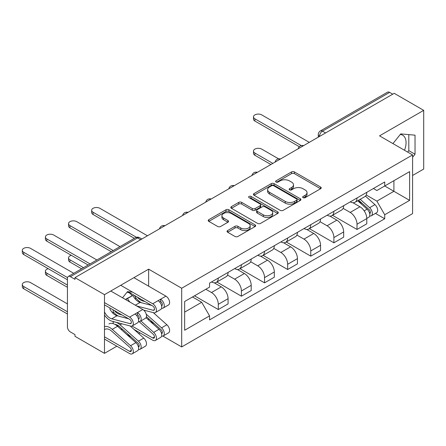 <?xml version="1.0" encoding="UTF-8"?>
<svg xmlns="http://www.w3.org/2000/svg" width="446" height="446" viewBox="0 0 446 446"><rect width="100%" height="100%" fill="white"/><g stroke="black" fill="none" stroke-linecap="round" stroke-linejoin="round"><path stroke-width="0.67" d="M303.107 197.65A1.438 0.831 0 0 0 305.142 197.65L320.602 188.725A2.057 1.187 0 0 0 321.204 187.889A2.057 1.187 0 0 0 320.602 187.047L294.416 171.933A2.057 1.187 0 0 0 291.506 171.933L276.052 180.853A1.438 0.831 0 0 0 275.628 181.444A1.438 0.831 0 0 0 276.052 182.029A1.438 0.831 0 0 0 278.087 182.029L280.088 180.875A6.584 3.802 0 0 1 289.398 180.875L291.578 182.135A6.584 3.802 0 0 1 293.507 184.822A6.584 3.802 0 0 1 291.578 187.51L289.582 188.664A1.438 0.831 0 0 0 289.159 189.255A1.438 0.831 0 0 0 289.582 189.84A1.438 0.831 0 0 0 291.617 189.84L293.619 188.686A6.584 3.802 0 0 1 302.929 188.686L305.109 189.946A6.584 3.802 0 0 1 307.038 192.633A6.584 3.802 0 0 1 305.109 195.32L303.107 196.474A1.438 0.831 0 0 0 302.683 197.065A1.438 0.831 0 0 0 303.107 197.65L303.107 196.474M400.268 134.469A16.346 9.438 -60 0 1 402.677 135.21A16.346 9.438 -60 0 1 404.511 150.269M126.987 292.247A16.346 9.438 -60 0 1 129.401 292.989A16.346 9.438 -60 0 1 131.865 295.782M227.65 230.554A2.057 1.187 0 0 0 227.042 231.39A2.057 1.187 0 0 0 227.65 232.232L234.992 236.475A2.057 1.187 0 0 0 237.902 236.475L255.067 226.562A2.057 1.187 0 0 0 255.669 225.721A2.057 1.187 0 0 0 255.067 224.884L228.882 209.765A2.057 1.187 0 0 0 225.971 209.765L208.812 219.677A2.057 1.187 0 0 0 208.204 220.514A2.057 1.187 0 0 0 208.812 221.355L217.681 226.479A2.057 1.187 0 0 0 220.592 226.479L227.939 222.236A2.057 1.187 0 0 0 228.542 221.4A2.057 1.187 0 0 0 227.939 220.558L223.535 218.016A5.503 3.178 0 0 1 221.924 215.769A5.503 3.178 0 0 1 225.325 212.837A5.503 3.178 0 0 1 231.318 213.523L248.556 223.474A5.503 3.178 0 0 1 250.167 225.721A5.503 3.178 0 0 1 246.772 228.659A5.503 3.178 0 0 1 240.773 227.967L237.902 226.312A2.057 1.187 0 0 0 234.992 226.312L227.65 230.554L227.65 232.232M181.689 288.239L148.641 269.155L104.481 294.655L74.989 277.624L394.208 93.326L423.7 110.352L379.535 135.852L412.583 154.929L181.689 288.239L181.689 346.932L412.583 213.628L412.583 154.929M280.233 210.356A2.057 1.187 0 0 0 283.143 210.356L300.309 200.444A2.057 1.187 0 0 0 300.911 199.602A2.057 1.187 0 0 0 300.309 198.765L274.123 183.646A2.057 1.187 0 0 0 271.213 183.646L254.047 193.558A2.057 1.187 0 0 0 253.445 194.395A2.057 1.187 0 0 0 254.047 195.236L280.233 210.356M249.604 197.963A1.438 0.831 0 0 1 251.065 198.163L251.065 196.452L277.685 211.822A2.057 1.187 0 0 1 278.293 212.664A2.057 1.187 0 0 1 277.685 213.5L260.525 223.413A2.057 1.187 0 0 1 257.615 223.413L231.429 208.293L231.429 206.615A2.057 1.187 0 0 0 230.827 207.457A2.057 1.187 0 0 0 231.429 208.293M231.429 206.615L238.777 202.373A2.057 1.187 0 0 1 241.682 202.373L252.302 208.505A2.057 1.187 0 0 0 255.212 208.505L260.085 205.69A2.057 1.187 0 0 0 260.687 204.853A2.057 1.187 0 0 0 260.085 204.012L249.03 197.628A1.438 0.831 0 0 1 248.612 197.043A1.438 0.831 0 0 1 249.498 196.273A1.438 0.831 0 0 1 251.065 196.452M104.481 294.655L104.481 353.349L74.989 336.323L74.989 334.612L70.396 331.958A4.192 2.42 -120 0 1 67.43 326.823L67.43 278.399A4.192 2.42 -120 0 1 68.299 276.475L135.433 237.718A4.192 2.42 60 0 1 137.53 237.924L70.396 276.687A4.192 2.42 -120 0 0 68.299 276.475M412.583 175.468L423.7 169.051L423.7 110.352M162.89 336.078L181.689 346.932M104.481 353.349L116.858 346.202M138.706 333.591L139.972 332.855M74.989 277.624L74.989 279.335L70.396 276.687M325.591 132.941L322.48 131.146A4.192 2.42 60 0 0 320.384 130.934L387.518 92.177A4.192 2.42 60 0 1 389.614 92.383L322.48 131.146A4.192 2.42 120 0 0 319.514 136.281L319.514 136.448M392.725 94.184L389.614 92.383M357.012 197.968A9.639 5.564 60 0 1 355.016 202.294L364.795 196.647A9.639 5.564 -120 0 0 366.79 192.321M343.13 208.349L350.194 212.43A9.639 5.564 60 0 1 357.012 224.238L366.79 218.59A9.639 5.564 -120 0 0 359.972 206.782L352.976 202.74M366.79 218.59L366.79 223.808L357.012 229.456L332.493 215.301M355.016 202.294A9.639 5.564 60 0 1 350.266 201.86M357.012 224.238L357.012 229.456M333.892 211.315A9.639 5.564 60 0 1 331.896 215.647L341.675 209.999A9.639 5.564 -120 0 0 343.671 205.667M309.373 228.647L333.892 242.802L343.671 237.155L343.671 231.937A9.639 5.564 -120 0 0 336.858 220.129L329.856 216.087M331.896 215.647A9.639 5.564 60 0 1 327.147 215.212M320.011 221.695L327.074 225.776A9.639 5.564 60 0 1 333.892 237.584L333.892 242.802M310.773 224.661A9.639 5.564 60 0 1 308.777 228.993L318.555 223.346A9.639 5.564 -120 0 0 320.551 219.019M286.254 241.994L310.773 256.149L320.551 250.501L320.551 245.283A9.639 5.564 -120 0 0 313.739 233.475L306.737 229.434M308.777 228.993A9.639 5.564 60 0 1 304.033 228.558M296.891 235.048L303.955 239.123A9.639 5.564 60 0 1 310.773 250.931L310.773 256.149M287.653 238.013A9.639 5.564 60 0 1 285.657 242.34L295.436 236.692A9.639 5.564 -120 0 0 297.432 232.366M263.134 255.341L287.653 269.501L297.437 263.854L297.437 258.63A9.639 5.564 -120 0 0 290.619 246.822L283.617 242.78M285.657 242.34A9.639 5.564 60 0 1 280.913 241.905M273.772 248.394L280.835 252.469A9.639 5.564 60 0 1 287.653 264.277L287.653 269.501M264.534 251.36A9.639 5.564 60 0 1 262.538 255.686L272.316 250.039A9.639 5.564 -120 0 0 274.318 245.713M240.015 268.693L264.534 282.848L274.318 277.2L274.318 271.982A9.639 5.564 -120 0 0 267.5 260.174L260.497 256.132M262.538 255.686A9.639 5.564 60 0 1 257.794 255.251M250.652 261.741L257.716 265.822A9.639 5.564 60 0 1 264.534 277.629L264.534 282.848M241.414 264.707A9.639 5.564 60 0 1 239.418 269.033L249.202 263.385A9.639 5.564 -120 0 0 251.198 259.059M216.895 282.039L241.414 296.194L251.198 290.547L251.198 285.329A9.639 5.564 -120 0 0 244.38 273.521L237.378 269.479M239.418 269.033A9.639 5.564 60 0 1 234.674 268.598M227.532 275.087L234.596 279.168A9.639 5.564 60 0 1 241.414 290.976L241.414 296.194M218.295 278.053A9.639 5.564 60 0 1 216.299 282.385L226.083 276.737A9.639 5.564 -120 0 0 228.079 272.406M194.512 295.81L218.295 309.541L228.079 303.893L228.079 298.675A9.639 5.564 -120 0 0 221.261 286.867L214.258 282.825M216.299 282.385A9.639 5.564 60 0 1 211.555 281.944M205.846 289.264L211.482 292.515A9.639 5.564 60 0 1 218.295 304.323L218.295 309.541M373.386 188.513L376.87 190.526L409.623 171.615L393.913 180.686L393.913 191.295L376.87 201.135L366.25 195.002M184.655 312.111L201.698 302.271L209.553 315.874L184.655 330.246L184.655 301.496L209.553 287.124L209.553 283.104L384.725 181.968L384.725 185.988L409.623 200.365L384.725 214.738L376.87 201.135M409.623 171.615L409.623 200.365M209.553 315.874L209.553 319.893L384.725 218.763L384.725 214.738M412.583 157.282L415.031 154.238L415.031 135.171L400.731 133.895L392.937 143.59M148.641 269.155L148.641 286.181M148.641 318.628L148.641 320.027M120.872 329.22L122.611 329.377M113.15 309.842L113.15 313.41M113.15 321.51L113.15 323.645M132.562 292.124L127.45 291.673L122.527 297.8M201.698 302.271L192.51 296.964M375.437 213.4L384.725 218.763M407.65 152.08L408.804 150.648L408.804 134.614M408.804 150.648L415.031 154.238M117.064 325.842L118.748 325.993M135.528 299.316L135.528 297.265M303.681 197.857L305.109 197.032A6.584 3.802 0 0 0 307.038 194.345L307.038 192.633M293.507 184.822L293.507 186.534A6.584 3.802 0 0 1 291.578 189.221L290.156 190.046M320.574 188.742L294.416 173.645A2.057 1.187 0 0 0 291.506 173.645L276.626 182.236M300.281 200.46L274.123 185.358A2.057 1.187 0 0 0 271.213 185.358L254.075 195.253M296.674 200.193A1.438 0.831 0 0 0 297.092 199.602A1.438 0.831 0 0 0 296.674 199.016L273.688 185.748A1.438 0.831 0 0 0 271.653 185.748L269.54 186.963A6.584 3.802 0 0 0 267.611 189.65A6.584 3.802 0 0 0 269.54 192.338L285.25 201.408A6.584 3.802 0 0 0 294.561 201.408L296.674 200.193L296.674 201.904A1.438 0.831 0 0 0 297.092 201.313L297.092 199.602M267.611 189.65L267.611 191.362A6.584 3.802 0 0 0 269.54 194.049L269.54 192.338M296.674 201.904L294.561 203.12A6.584 3.802 0 0 1 285.25 203.12L269.54 194.049M231.457 208.31L238.777 204.084L238.777 202.373M260.687 204.853L260.687 206.565A2.057 1.187 0 0 1 260.085 207.401L255.212 210.217A2.057 1.187 0 0 1 252.302 210.217L241.682 204.084A2.057 1.187 0 0 0 238.777 204.084M251.065 198.163L277.663 213.517M263.324 214.866A5.503 3.178 0 0 0 269.323 215.557A5.503 3.178 0 0 0 272.718 212.619A5.503 3.178 0 0 0 271.107 210.373L265.03 206.866A2.057 1.187 0 0 0 262.125 206.866L257.247 209.681A2.057 1.187 0 0 0 256.645 210.523A2.057 1.187 0 0 0 257.247 211.359L263.324 214.866L263.324 216.578A5.503 3.178 0 0 0 269.323 217.269A5.503 3.178 0 0 0 272.718 214.331L272.718 212.619M256.645 210.523L256.645 212.235A2.057 1.187 0 0 0 257.247 213.071L257.247 211.359M263.324 216.578L257.247 213.071M250.167 225.721L250.167 227.432A5.503 3.178 0 0 1 246.772 230.37A5.503 3.178 0 0 1 240.773 229.679L237.902 228.023A2.057 1.187 0 0 0 234.992 228.023L227.672 232.249M221.924 215.769L221.924 217.481A5.503 3.178 0 0 0 223.535 219.727L223.535 218.016M227.912 222.253L223.535 219.727M255.04 226.579L228.882 211.476A2.057 1.187 0 0 0 225.971 211.476L208.834 221.372M357.681 200.756L367.103 209.163A5.24 3.027 60 0 1 368.747 217.263L366.79 218.395M357.926 200.979L362.364 203.538M278.555 158.832L261.718 149.115A4.822 2.782 -0 0 0 256.467 148.512A4.822 2.782 -0 0 0 253.49 151.083A4.822 2.782 -0 0 0 254.9 153.05L272.835 163.403M358.629 200.209L369.11 209.564A2.514 1.45 60 0 1 369.901 213.45A2.514 1.45 60 0 1 369.673 213.545M360.201 199.301L369.617 207.708A5.24 3.027 60 0 1 371.262 215.814A5.24 3.027 60 0 1 369.684 215.981M365.452 196.151L374.952 204.63A5.24 3.027 60 0 1 376.597 212.731L371.262 215.814M270.906 164.513L254.9 155.275A4.822 2.782 180 0 1 253.49 153.307L253.49 151.083M299.327 146.695L254.9 121.05A4.822 2.782 180 0 1 253.49 119.082L253.49 116.858A4.822 2.782 -0 0 0 254.9 118.826L301.24 145.574M309.29 142.352L261.718 114.89A4.822 2.782 -0 0 0 256.467 114.287A4.822 2.782 -0 0 0 253.49 116.858M71.349 255.335A4.822 2.782 -0 0 0 68.539 257.86A4.822 2.782 -0 0 0 69.95 259.828L83.541 267.678M81.612 268.787L69.95 262.053A4.822 2.782 180 0 1 68.539 260.085L68.539 257.86M132.005 326.032L152.722 337.99A2.514 1.45 -120 0 0 153.976 338.113A2.514 1.45 -120 0 0 153.184 334.227L139.08 321.638M146.043 317.703L159.027 329.293A5.24 3.027 60 0 1 160.671 337.393L155.336 340.476A5.24 3.027 60 0 1 152.722 340.214L134.051 329.438M140.875 320.93L153.692 332.37A5.24 3.027 60 0 1 155.336 340.476M149.856 321.109L154.294 323.668M48.229 268.682A4.822 2.782 -0 0 0 45.42 271.207A4.822 2.782 -0 0 0 46.83 273.175L67.43 285.072M146.433 316.654L161.039 329.689A2.514 1.45 60 0 1 161.831 333.58A2.514 1.45 60 0 1 161.603 333.669M146.227 314.168L161.547 327.838A5.24 3.027 60 0 1 163.191 335.938A5.24 3.027 60 0 1 161.608 336.106M153.29 312.629L166.882 324.76A5.24 3.027 60 0 1 168.527 332.861L163.191 335.938M67.43 287.296L46.83 275.405A4.822 2.782 180 0 1 45.42 273.437L45.42 271.207M104.481 336.836L129.602 351.337A2.514 1.45 -120 0 0 130.856 351.465A2.514 1.45 -120 0 0 130.07 347.573L111.723 331.205A9.851 5.686 -120 0 0 104.966 329.377M108.936 323.935A12.577 7.259 60 0 1 117.566 326.271L135.907 342.639A5.24 3.027 60 0 1 137.552 350.74L132.222 353.823A5.24 3.027 60 0 1 129.602 353.561L104.481 339.06M104.481 326.634A12.577 7.259 60 0 1 112.23 329.349L130.572 345.722A5.24 3.027 60 0 1 132.222 353.823M126.736 334.455L131.174 337.014M67.43 303.893L30.529 282.591A4.822 2.782 -0 0 0 25.277 281.983A4.822 2.782 -0 0 0 22.3 284.559A4.822 2.782 -0 0 0 23.71 286.527L67.43 311.765M114.923 324.387A9.851 5.686 60 0 1 119.578 326.667L137.92 343.041A2.514 1.45 60 0 1 138.712 346.927A2.514 1.45 60 0 1 138.483 347.021M113.15 321.928A12.577 7.259 60 0 1 120.085 324.816L138.427 341.184A5.24 3.027 60 0 1 140.072 349.285A5.24 3.027 60 0 1 138.494 349.458M130.171 325.976L143.763 338.107A5.24 3.027 60 0 1 145.407 346.207L140.072 349.285M67.43 313.99L23.71 288.752A4.822 2.782 180 0 1 22.3 286.784L22.3 284.559M134.374 238.331L93.069 214.481A4.822 2.782 180 0 1 91.659 212.513L91.659 210.289A4.822 2.782 -0 0 0 93.069 212.257L136.443 237.3M147.459 235.789L99.887 208.321A4.822 2.782 -0 0 0 94.63 207.719A4.822 2.782 -0 0 0 91.659 210.289M111.255 251.678L69.95 227.828A4.822 2.782 180 0 1 68.539 225.86L68.539 223.636A4.822 2.782 -0 0 0 69.95 225.604L113.184 250.563M119.996 246.627L76.768 221.668A4.822 2.782 -0 0 0 71.516 221.065A4.822 2.782 -0 0 0 68.539 223.636M161.603 305.778A2.514 1.45 -120 0 0 161.831 305.688A2.514 1.45 -120 0 0 162.216 303.67A2.514 1.45 -120 0 0 160.571 301.457L160.571 299.233L165.906 296.15L133.895 277.668M145.056 301.568L142.698 300.944L143.339 300.576M137.457 297.181A9.851 5.686 -120 0 0 142.698 300.944M134.369 295.397A12.577 7.259 -120 0 0 141.544 302.762M161.608 308.214A5.24 3.027 -120 0 0 163.191 308.047A5.24 3.027 -120 0 0 163.994 303.849A5.24 3.027 -120 0 0 160.571 299.233L158.051 300.688A5.24 3.027 -120 0 1 161.474 305.304A5.24 3.027 -120 0 1 160.671 309.502L155.336 312.579A5.24 3.027 -120 0 0 156.139 308.381A5.24 3.027 -120 0 0 152.722 303.765L120.71 285.284M163.191 308.047L168.527 304.964A5.24 3.027 -120 0 0 169.329 300.766A5.24 3.027 -120 0 0 165.906 296.15M159.629 301.998L160.571 301.457M128.002 291.717L152.722 305.989A2.514 1.45 60 0 1 154.361 308.208A2.514 1.45 60 0 1 153.976 310.221A2.514 1.45 60 0 1 153.184 310.293L136.66 305.956M88.135 265.024L46.83 241.175A4.822 2.782 180 0 1 45.42 239.207L45.42 236.982A4.822 2.782 -0 0 0 46.83 238.95L90.064 263.909M151.774 305.443L140.178 302.399A9.851 5.686 -120 0 1 132.886 295.43L126.045 299.026A12.577 7.259 -120 0 0 126.658 300.186M129.881 302.048A9.851 5.686 60 0 1 127.55 298.513L132.886 295.43M127.55 298.513L126.045 299.026M143.629 310.093L153.692 312.735A5.24 3.027 -120 0 0 155.336 312.579M96.882 259.979L53.648 235.014A4.822 2.782 -0 0 0 48.397 234.412A4.822 2.782 -0 0 0 45.42 236.982M138.483 319.124A2.514 1.45 -120 0 0 138.712 319.035A2.514 1.45 -120 0 0 139.096 317.017A2.514 1.45 -120 0 0 137.452 314.804L137.452 312.579L142.787 309.496L110.781 291.015M121.936 314.915L119.578 314.296L120.219 313.923M114.338 310.527A9.851 5.686 -120 0 0 119.578 314.296M113.15 311.615A12.577 7.259 -120 0 0 118.424 316.108M138.494 321.56A5.24 3.027 -120 0 0 140.072 321.393A5.24 3.027 -120 0 0 140.875 317.195A5.24 3.027 -120 0 0 137.452 312.579L134.937 314.034A5.24 3.027 -120 0 1 138.36 318.65A5.24 3.027 -120 0 1 137.552 322.848L132.222 325.931A5.24 3.027 -120 0 0 133.025 321.728A5.24 3.027 -120 0 0 129.602 317.112L104.481 302.611M140.072 321.393L145.407 318.316A5.24 3.027 -120 0 0 146.21 314.118A5.24 3.027 -120 0 0 142.787 309.496M136.509 315.35L137.452 314.804M104.481 304.835L129.602 319.336A2.514 1.45 60 0 1 131.241 321.555A2.514 1.45 60 0 1 130.856 323.567A2.514 1.45 60 0 1 130.07 323.64L111.723 318.829A9.851 5.686 60 0 1 104.481 311.955M67.43 279.765L23.71 254.527A4.822 2.782 180 0 1 22.3 252.559L22.3 250.334A4.822 2.782 -0 0 0 23.71 252.302L67.524 277.596M128.654 318.79L117.058 315.751A9.851 5.686 -120 0 1 109.766 308.783M104.481 315.038A12.577 7.259 -120 0 0 112.23 321.271L130.572 326.082A5.24 3.027 -120 0 0 132.222 325.931M73.763 273.326L30.529 248.366A4.822 2.782 -0 0 0 25.277 247.759A4.822 2.782 -0 0 0 22.3 250.334M319.665 136.364L319.514 136.281A4.192 2.42 0 0 1 318.288 134.569L318.288 137.156M241.414 290.976L251.198 285.329M264.534 277.629L274.318 271.982M287.653 264.277L297.437 258.63M310.773 250.931L320.551 245.283M333.892 237.584L343.671 231.937M218.295 304.323L228.079 298.675M211.482 292.515L221.261 286.867M234.596 279.168L244.38 273.521M257.716 265.822L267.5 260.174M280.835 252.469L290.619 246.822M303.955 239.123L313.739 233.475M327.074 225.776L336.858 220.129M350.194 212.43L359.972 206.782M303.252 145.842A4.192 2.42 120 0 0 301.401 146.907M280.133 159.189A4.192 2.42 120 0 0 278.282 160.259M257.013 172.535A4.192 2.42 120 0 0 255.162 173.605M233.894 185.882A4.192 2.42 120 0 0 232.043 186.952M210.774 199.228A4.192 2.42 120 0 0 208.923 200.299M187.655 212.58A4.192 2.42 120 0 0 185.804 213.645M164.535 225.927A4.192 2.42 120 0 0 162.684 226.997M140.641 239.725L137.53 237.924A4.192 2.42 120 0 1 139.626 237.718A4.192 4.192 0 0 0 135.433 237.718M305.109 197.032L305.109 195.32M289.582 189.84L289.582 188.664M291.578 189.221L291.578 187.51M276.052 182.029L276.052 180.853M291.506 173.645L291.506 171.933M294.416 173.645L294.416 171.933M320.602 188.725L320.602 187.047M254.047 195.236L254.047 193.558M271.213 185.358L271.213 183.646M274.123 185.358L274.123 183.646M300.309 200.444L300.309 198.765M285.25 203.12L285.25 201.408M294.561 203.12L294.561 201.408M241.682 204.084L241.682 202.373M252.302 210.217L252.302 208.505M255.212 210.217L255.212 208.505M260.085 207.401L260.085 205.69M277.685 213.5L277.685 211.822M234.992 228.023L234.992 226.312M237.902 228.023L237.902 226.312M240.773 229.679L240.773 227.967M227.939 222.236L227.939 220.558M208.812 221.355L208.812 219.677M225.971 211.476L225.971 209.765M228.882 211.476L228.882 209.765M255.067 226.562L255.067 224.884M367.103 209.163L364.165 210.858M370.425 212.302L369.478 212.848M374.952 204.63L369.617 207.708M254.9 155.275L254.9 153.05M254.9 118.826L254.9 121.05M69.95 262.053L69.95 259.828M154.494 336.964L152.722 337.99M159.027 329.293L153.692 332.37M162.35 332.432L161.407 332.972M144.972 310.444L144.353 310.801M166.882 324.76L161.547 327.838M46.83 275.405L46.83 273.175M131.38 350.311L129.602 351.337M117.566 326.271L112.23 329.349M135.907 342.639L130.572 345.722M139.23 345.778L138.288 346.325M121.853 323.796L120.085 324.816M143.763 338.107L138.427 341.184M23.71 288.752L23.71 286.527M93.069 212.257L93.069 214.481M69.95 225.604L69.95 227.828M161.524 305.482L162.288 305.042M153.184 310.293L154.433 309.574M135.339 305.198L140.178 302.399M152.722 303.765L158.051 300.688M46.83 238.95L46.83 241.175M138.411 318.829L139.169 318.388M130.07 323.64L131.314 322.921M111.723 318.829L117.058 315.751M129.602 317.112L134.937 314.034M23.71 252.302L23.71 254.527M303.609 145.636A4.192 4.192 0 0 0 298.229 148.741M280.489 158.982A4.192 4.192 0 0 0 275.11 162.088M257.37 172.329A4.192 4.192 0 0 0 251.99 175.434M234.25 185.675A4.192 4.192 0 0 0 228.87 188.781M211.131 199.028A4.192 4.192 0 0 0 205.751 202.133M188.011 212.374A4.192 4.192 0 0 0 182.631 215.479M164.892 225.721A4.192 4.192 0 0 0 159.512 228.826M141.867 239.011L139.626 237.718M320.384 130.934A4.192 4.192 0 0 0 318.288 134.569"/></g></svg>
